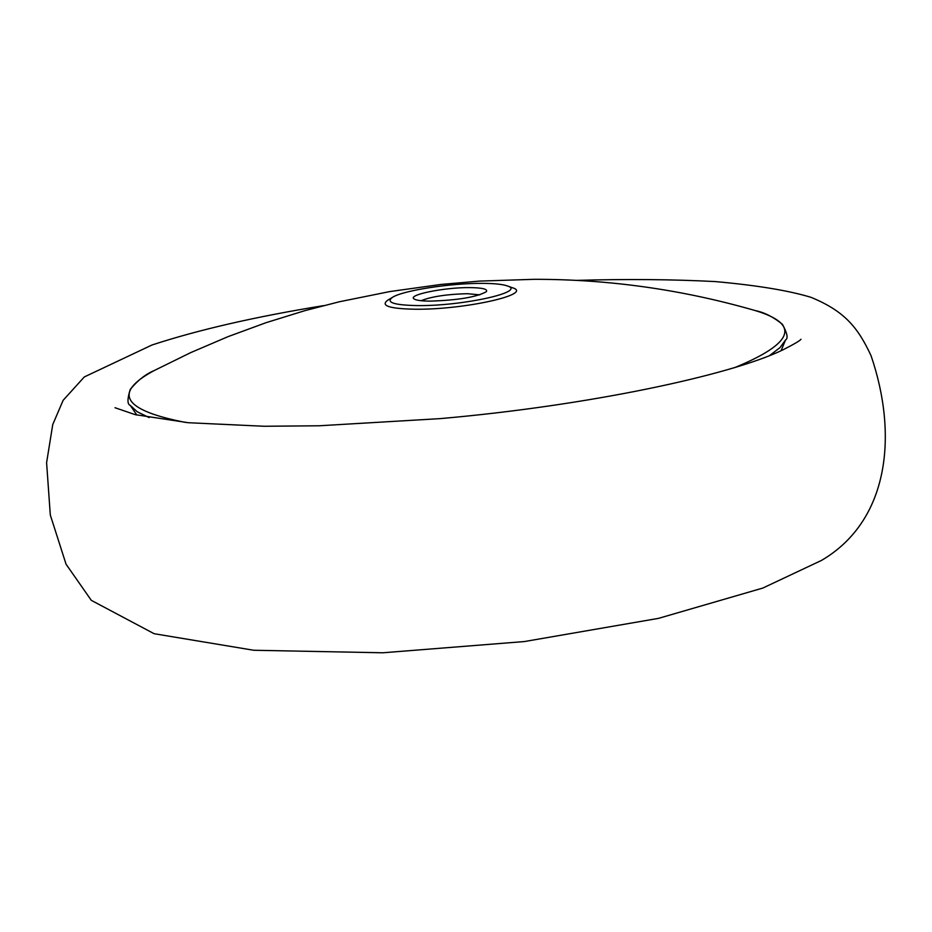 <?xml version="1.0" encoding="UTF-8"?>
<svg xmlns="http://www.w3.org/2000/svg" width="932" height="932" viewBox="0 0 932 932"><rect width="100%" height="100%" fill="white"/><g stroke="black" fill="none" stroke-linecap="round" stroke-linejoin="round"><path stroke-width="1.4" d="M507.09 285.856L512.274 287.708C534.84 294.093 463.752 310.03 414.437 309.214C389.04 308.667 380.174 305.638 387.84 300.127L392.547 297.296C402.974 290.481 450.482 283.153 482.077 283.375C493.96 283.398 502.29 284.237 507.09 285.856C527.733 291.716 462.388 306.29 417.082 305.579C393.723 305.102 385.545 302.341 392.547 297.296M469.681 287.604C482.31 287.743 487.879 289.095 486.411 291.646C476.904 297.063 458.136 300.221 430.13 301.129C421.346 301.048 415.963 300.302 413.971 298.881C407.447 294.792 444.739 287.324 469.681 287.604M421.078 300.71C431.598 296.539 447.045 294.209 467.41 293.697L479.794 294.85M186.016 422.511C122.954 410.325 112.306 393.024 154.06 370.621C145.602 374.163 137.656 380.431 130.235 389.425C127.23 399.059 127.241 404.383 130.282 405.385L137.249 411.781L149.178 417.583M781.063 350.723L785.548 339.982L779.979 347.636L769.436 355.675M154.06 370.621L190.641 352.645L228.025 336.65L266.133 322.658L304.834 310.671L339.283 301.782L389.867 291.565L440.964 284.446L479.63 281.091L533.978 279.32C608.864 279.192 682.667 289.619 755.363 310.612C800.728 324.313 793.703 343.372 734.299 367.779M136.806 415.031L130.282 405.385M755.363 310.612C764.357 312.406 773.385 316.973 782.437 324.324C787.284 333.178 788.321 338.398 785.548 339.982M576.291 280.392C626.024 278.948 672.391 279.344 715.368 281.58C756.877 285.32 788.74 290.563 810.98 297.32C844.485 311.102 857.894 327.353 871.059 355.709C898.168 434.988 889.175 520.767 821.523 560.4L762.83 588.057L658.528 618.359L524.285 641.566L382.819 652.784L253.69 650.256L154.141 633.713L91.313 600.348L66.056 564.198L50.305 515.012L46.6 462.68L52.751 424.549L63.12 400.341L84.311 376.936L151.986 345.003C198.458 329.777 255.671 316.647 323.637 305.614M800.961 339.271L800.984 339.248C800.25 340.553 794.146 344.141 782.659 349.989C730.047 375.398 587.556 405.723 440.195 418.619L319.047 425.784L264.21 426.262L188.299 422.72L135.198 414.647L115.032 407.727"/></g></svg>
